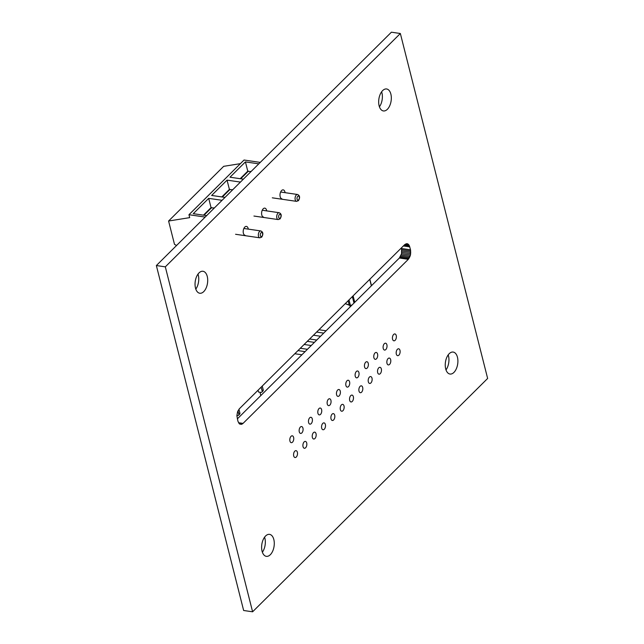 <?xml version="1.0" encoding="UTF-8"?>
<svg xmlns="http://www.w3.org/2000/svg" width="644" height="644" viewBox="0 0 644 644"><rect width="100%" height="100%" fill="white"/><g stroke="black" fill="none" stroke-linecap="round" stroke-linejoin="round"><path stroke-width="0.97" d="M304.121 344.484L311.229 345.514M314.393 342.375L307.285 341.336M316.743 340.04L309.635 339.002M294.791 353.741L301.907 354.78M305.071 351.64L297.955 350.602M307.421 349.306L300.305 348.267M313.451 335.218L320.559 336.257M323.723 333.117L316.615 332.079M326.073 330.783L318.965 329.744M240.437 182.083L227.058 180.127L229.417 189.457M227.058 180.127L211.635 195.446L225.006 197.394M258.799 163.85L245.42 161.902L229.997 177.213L243.368 179.161M245.42 161.902L247.779 171.224M222.067 200.308L208.696 198.36L211.055 207.682M208.696 198.36L193.272 213.671L206.644 215.627M176.569 245.493L174.492 244.334L168.591 221.021L223.677 166.329L240.389 163.648M168.591 221.021L189.69 217.64L188.958 214.718L244.044 160.026L260.265 162.393M188.958 214.718L205.178 217.084M240.188 178.702L247.554 171.385L251.104 171.489M221.826 196.927L229.192 189.61L232.742 189.722M203.464 215.16L210.829 207.843L214.38 207.948M348.13 300.788L349.185 304.926L350.32 305.103L349.008 299.911M349.185 304.934L345.651 303.815L349.386 305.24M352.059 304.982L350.835 305.32M258.075 390.192L258.542 392.059L260.828 392.389A2.085 1.385 -134.8 0 0 261.85 392.116A2.085 1.385 -134.8 0 0 262.092 390.884L263.195 389.789A2.085 1.385 45.2 0 1 262.953 391.021L261.85 392.116M260.812 395.577L259.975 392.268M262.245 386.054L263.195 389.789M261.142 387.149L262.092 390.884M236.903 415.452L237.507 415.541A2.085 1.385 -134.8 0 0 238.53 415.267A2.085 1.385 -134.8 0 0 238.771 414.036L237.966 410.856M238.948 409.27L239.874 412.941A2.085 1.385 45.2 0 1 239.632 414.173L238.53 415.267M400.351 33.504L165.315 266.849L156.363 265.545L243.649 610.496L252.601 611.8L487.637 378.455L400.351 33.504L391.399 32.2L156.363 265.545M165.315 266.849L252.601 611.8M199.012 272.903A11.101 6.19 -81.7 0 1 202.981 271.269A11.101 6.19 -81.7 0 1 207.505 283.151A11.101 6.19 -81.7 0 1 199.777 293.245A11.101 6.19 -81.7 0 1 195.052 284.857A11.101 6.19 -81.7 0 1 199.012 272.903M245.123 235.326A4.508 2.52 -81.7 0 1 243.199 231.921A4.508 2.52 -81.7 0 1 244.809 227.066A4.508 2.52 -81.7 0 1 246.419 226.398A4.508 2.52 -81.7 0 1 248.278 229.119M263.517 217.068A4.508 2.52 -81.7 0 1 261.593 213.663A4.508 2.52 -81.7 0 1 263.203 208.801A4.508 2.52 -81.7 0 1 264.813 208.141A4.508 2.52 -81.7 0 1 266.68 210.894M281.911 198.803A4.508 2.52 -81.7 0 1 279.995 195.398A4.508 2.52 -81.7 0 1 281.597 190.543A4.508 2.52 -81.7 0 1 283.215 189.875A4.508 2.52 -81.7 0 1 285.075 192.669M291.048 436.318A3.47 1.932 -81.7 0 1 292.287 435.811A3.47 1.932 -81.7 0 1 293.696 439.522A3.47 1.932 -81.7 0 1 291.281 442.678A3.47 1.932 -81.7 0 1 289.808 440.061A3.47 1.932 -81.7 0 1 291.048 436.318M265.586 535.993A11.101 6.19 -81.7 0 1 269.554 534.367A11.101 6.19 -81.7 0 1 274.078 546.249A11.101 6.19 -81.7 0 1 266.35 556.344A11.101 6.19 -81.7 0 1 261.625 547.955A11.101 6.19 -81.7 0 1 265.586 535.993M294.799 451.17A3.47 1.932 -81.7 0 1 296.047 450.663A3.47 1.932 -81.7 0 1 297.456 454.374A3.47 1.932 -81.7 0 1 295.041 457.53A3.47 1.932 -81.7 0 1 293.567 454.906A3.47 1.932 -81.7 0 1 294.799 451.17M300.37 427.061A3.47 1.932 -81.7 0 1 301.617 426.553A3.47 1.932 -81.7 0 1 303.026 430.264A3.47 1.932 -81.7 0 1 300.611 433.42A3.47 1.932 -81.7 0 1 299.138 430.796A3.47 1.932 -81.7 0 1 300.37 427.061M309.7 417.803A3.47 1.932 -81.7 0 1 310.939 417.288A3.47 1.932 -81.7 0 1 312.356 420.999A3.47 1.932 -81.7 0 1 309.941 424.154A3.47 1.932 -81.7 0 1 308.468 421.538A3.47 1.932 -81.7 0 1 309.7 417.803M410.518 249.824L410.486 255.024L408.32 259.315L243.062 423.39L241.54 424.34L239.351 423.824L237.91 421.184L236.887 415.75L237.572 411.782L239.367 408.771L404.625 244.704L406.911 243.657L408.336 244.269L409.415 245.831L410.518 249.824L401.566 248.52L401.534 253.72L399.377 258.011L237.33 418.89M319.03 408.538A3.47 1.932 -81.7 0 1 320.269 408.03A3.47 1.932 -81.7 0 1 321.686 411.741A3.47 1.932 -81.7 0 1 319.271 414.897A3.47 1.932 -81.7 0 1 317.79 412.273A3.47 1.932 -81.7 0 1 319.03 408.538M328.36 399.28A3.47 1.932 -81.7 0 1 329.599 398.765A3.47 1.932 -81.7 0 1 331.008 402.484A3.47 1.932 -81.7 0 1 328.593 405.631A3.47 1.932 -81.7 0 1 327.12 403.015A3.47 1.932 -81.7 0 1 328.36 399.28M337.681 390.014A3.47 1.932 -81.7 0 1 338.929 389.507A3.47 1.932 -81.7 0 1 340.338 393.218A3.47 1.932 -81.7 0 1 337.923 396.374A3.47 1.932 -81.7 0 1 336.45 393.75A3.47 1.932 -81.7 0 1 337.681 390.014M304.129 441.913A3.47 1.932 -81.7 0 1 305.369 441.398A3.47 1.932 -81.7 0 1 306.786 445.117A3.47 1.932 -81.7 0 1 304.371 448.264A3.47 1.932 -81.7 0 1 302.897 445.648A3.47 1.932 -81.7 0 1 304.129 441.913M313.459 432.647A3.47 1.932 -81.7 0 1 314.699 432.14A3.47 1.932 -81.7 0 1 316.115 435.851A3.47 1.932 -81.7 0 1 313.7 439.007A3.47 1.932 -81.7 0 1 312.219 436.391A3.47 1.932 -81.7 0 1 313.459 432.647M322.789 423.39A3.47 1.932 -81.7 0 1 324.029 422.883A3.47 1.932 -81.7 0 1 325.445 426.594A3.47 1.932 -81.7 0 1 323.022 429.749A3.47 1.932 -81.7 0 1 321.549 427.125A3.47 1.932 -81.7 0 1 322.789 423.39M332.111 414.132A3.47 1.932 -81.7 0 1 333.359 413.617A3.47 1.932 -81.7 0 1 334.767 417.328A3.47 1.932 -81.7 0 1 332.352 420.484A3.47 1.932 -81.7 0 1 330.879 417.867A3.47 1.932 -81.7 0 1 332.111 414.132M341.441 404.867A3.47 1.932 -81.7 0 1 342.68 404.36A3.47 1.932 -81.7 0 1 344.097 408.071A3.47 1.932 -81.7 0 1 341.682 411.226A3.47 1.932 -81.7 0 1 340.209 408.602A3.47 1.932 -81.7 0 1 341.441 404.867M382.633 90.603A11.101 6.19 -81.7 0 1 386.601 88.969A11.101 6.19 -81.7 0 1 391.125 100.85A11.101 6.19 -81.7 0 1 383.397 110.945A11.101 6.19 -81.7 0 1 378.68 102.557A11.101 6.19 -81.7 0 1 382.633 90.603M347.011 380.757A3.47 1.932 -81.7 0 1 348.251 380.25A3.47 1.932 -81.7 0 1 349.668 383.961A3.47 1.932 -81.7 0 1 347.253 387.116A3.47 1.932 -81.7 0 1 345.78 384.492A3.47 1.932 -81.7 0 1 347.011 380.757M356.341 371.499A3.47 1.932 -81.7 0 1 357.581 370.984A3.47 1.932 -81.7 0 1 358.998 374.695A3.47 1.932 -81.7 0 1 356.583 377.851A3.47 1.932 -81.7 0 1 355.102 375.235A3.47 1.932 -81.7 0 1 356.341 371.499M365.671 362.234A3.47 1.932 -81.7 0 1 366.911 361.727A3.47 1.932 -81.7 0 1 368.328 365.438A3.47 1.932 -81.7 0 1 365.905 368.593A3.47 1.932 -81.7 0 1 364.432 365.969A3.47 1.932 -81.7 0 1 365.671 362.234M374.993 352.976A3.47 1.932 -81.7 0 1 376.241 352.461A3.47 1.932 -81.7 0 1 377.65 356.18A3.47 1.932 -81.7 0 1 375.235 359.328A3.47 1.932 -81.7 0 1 373.762 356.712A3.47 1.932 -81.7 0 1 374.993 352.976M384.323 343.711A3.47 1.932 -81.7 0 1 385.563 343.204A3.47 1.932 -81.7 0 1 386.98 346.915A3.47 1.932 -81.7 0 1 384.565 350.07A3.47 1.932 -81.7 0 1 383.091 347.446A3.47 1.932 -81.7 0 1 384.323 343.711M350.771 395.609A3.47 1.932 -81.7 0 1 352.01 395.094A3.47 1.932 -81.7 0 1 353.427 398.813A3.47 1.932 -81.7 0 1 351.012 401.961A3.47 1.932 -81.7 0 1 349.531 399.344A3.47 1.932 -81.7 0 1 350.771 395.609M360.101 386.344A3.47 1.932 -81.7 0 1 361.34 385.837A3.47 1.932 -81.7 0 1 362.757 389.548A3.47 1.932 -81.7 0 1 360.334 392.703A3.47 1.932 -81.7 0 1 358.861 390.079A3.47 1.932 -81.7 0 1 360.101 386.344M369.423 377.086A3.47 1.932 -81.7 0 1 370.67 376.571A3.47 1.932 -81.7 0 1 372.079 380.29A3.47 1.932 -81.7 0 1 369.664 383.446A3.47 1.932 -81.7 0 1 368.191 380.821A3.47 1.932 -81.7 0 1 369.423 377.086M378.752 367.821A3.47 1.932 -81.7 0 1 379.992 367.313A3.47 1.932 -81.7 0 1 381.409 371.024A3.47 1.932 -81.7 0 1 378.994 374.18A3.47 1.932 -81.7 0 1 377.521 371.564A3.47 1.932 -81.7 0 1 378.752 367.821M388.082 358.563A3.47 1.932 -81.7 0 1 389.322 358.056A3.47 1.932 -81.7 0 1 390.739 361.767A3.47 1.932 -81.7 0 1 388.324 364.923A3.47 1.932 -81.7 0 1 386.843 362.298A3.47 1.932 -81.7 0 1 388.082 358.563M393.653 334.453A3.47 1.932 -81.7 0 1 394.893 333.938A3.47 1.932 -81.7 0 1 396.31 337.657A3.47 1.932 -81.7 0 1 393.895 340.813A3.47 1.932 -81.7 0 1 392.413 338.189A3.47 1.932 -81.7 0 1 393.653 334.453M397.412 349.306A3.47 1.932 -81.7 0 1 398.652 348.79A3.47 1.932 -81.7 0 1 400.069 352.501A3.47 1.932 -81.7 0 1 397.646 355.657A3.47 1.932 -81.7 0 1 396.173 353.041A3.47 1.932 -81.7 0 1 397.412 349.306M449.206 353.693A11.101 6.19 -81.7 0 1 453.175 352.067A11.101 6.19 -81.7 0 1 457.699 363.949A11.101 6.19 -81.7 0 1 449.971 374.035A11.101 6.19 -81.7 0 1 445.254 365.655A11.101 6.19 -81.7 0 1 449.206 353.693M197.998 274.094A11.101 6.19 -81.7 0 1 195.808 289.108M264.571 537.193A11.101 6.19 -81.7 0 1 262.382 552.206M401.405 247.892L401.566 248.52M381.618 91.794A11.101 6.19 -81.7 0 1 379.429 106.807M448.192 354.892A11.101 6.19 -81.7 0 1 446.002 369.906M410.735 251.031L401.784 249.727M409.777 246.902L403.353 245.96M409.415 245.831L404.247 245.074M408.932 244.937L405.028 244.374M408.336 244.269L405.817 243.899M407.652 243.834L406.662 243.69M241.54 424.34L239.753 424.074M242.321 423.985L239.077 423.511M243.062 423.39L238.53 422.73M408.32 259.315L399.377 258.011M409.012 258.494L400.061 257.189M409.616 257.479L400.665 256.167M410.115 256.304L401.164 255M410.486 255.024L401.534 253.72M410.719 253.688L401.767 252.384M410.8 252.335L401.856 251.031M296.296 194.995A3.47 1.932 98.3 0 0 295.065 198.73A3.47 1.932 98.3 0 0 296.538 201.355L298.462 200.662C300.201 197.619 299.895 195.559 297.544 194.488A3.47 1.932 98.3 0 0 296.296 194.995M297.737 196.331A2.085 1.159 98.3 0 0 297.077 199.181A2.085 1.159 98.3 0 0 298.623 199.841A2.085 1.159 98.3 0 0 299.283 196.992A2.085 1.159 98.3 0 0 297.737 196.331M240.719 178.774L248.415 171.135M222.357 197.008L230.053 189.368M279.182 212.713A3.47 1.932 98.3 0 0 277.934 213.228A3.47 1.932 98.3 0 0 276.703 216.964A3.47 1.932 98.3 0 0 278.176 219.58L280.1 218.888C281.839 215.845 281.533 213.792 279.182 212.713L262.245 210.242M279.375 214.565A2.085 1.159 98.3 0 0 278.715 217.406A2.085 1.159 98.3 0 0 280.261 218.066A2.085 1.159 98.3 0 0 280.921 215.225A2.085 1.159 98.3 0 0 279.375 214.565M203.995 215.241L211.691 207.601M260.812 230.946A3.47 1.932 98.3 0 0 259.572 231.454A3.47 1.932 98.3 0 0 258.341 235.189A3.47 1.932 98.3 0 0 259.814 237.813L261.738 237.121C263.477 234.078 263.171 232.017 260.812 230.946L243.867 228.475M261.013 232.79A2.085 1.159 98.3 0 0 260.353 235.64A2.085 1.159 98.3 0 0 261.899 236.3A2.085 1.159 98.3 0 0 262.559 233.45A2.085 1.159 98.3 0 0 261.013 232.79M371.355 285.831L369.712 279.359M353.105 295.854L354.739 302.326M353.991 303.066L352.357 296.594M350.207 306.536A2.777 1.851 45.2 0 1 349.982 305.964M349.998 305.972L349.821 305.304L349.998 305.972A2.673 1.779 -134.8 0 0 350.304 306.721M350.956 306.077L350.787 305.409M350.94 305.401L351.077 305.956M238.771 414.036L239.874 412.941M272.299 197.821L296.538 201.355M280.623 192.017L297.544 194.488M253.937 216.046L278.176 219.58M235.575 234.279L259.814 237.813M371.483 285.695L369.849 279.222M349.434 305.248L350.602 305.417M351.688 305.353L350.65 305.417M350.288 306.745L349.789 305.304"/></g></svg>
